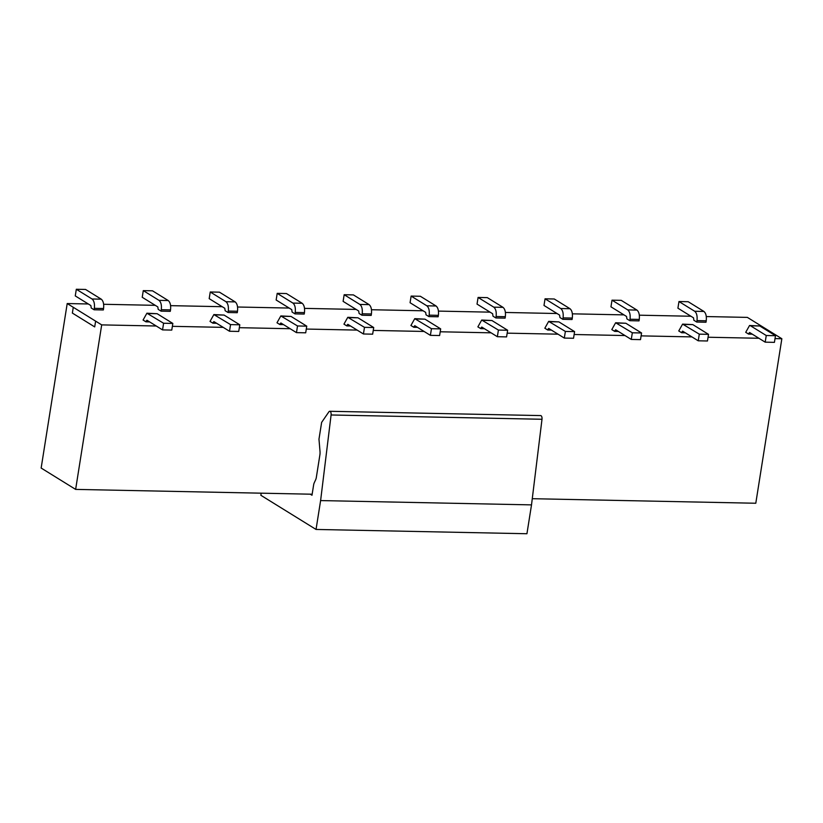 <?xml version="1.0" encoding="UTF-8"?>
<svg xmlns="http://www.w3.org/2000/svg" width="823" height="823" viewBox="0 0 823 823"><rect width="100%" height="100%" fill="white"/><g stroke="black" fill="none" stroke-linecap="round" stroke-linejoin="round"><path stroke-width="1.23" d="M329.745 411.284L540.649 415.584A3.014 1.451 91.2 0 1 541.997 419.267L331.093 414.977A3.014 1.451 -88.8 0 0 329.745 411.284A3.014 1.451 -88.8 0 0 328.881 411.85L321.927 421.962A15.051 7.263 -88.8 0 0 321.628 422.425L318.974 439.153L320.003 451.364A7.53 3.631 91.2 0 1 319.869 455.026L316.33 477.422A6.018 2.901 91.2 0 1 315.631 479.819L314.304 482.659A6.018 2.901 -88.8 0 0 313.604 485.066L311.989 495.24L310.261 494.181L312.154 494.212M261.2 493.183L260.86 495.292L316.042 529.446L320.61 500.579L331.093 414.977M541.997 419.267L531.514 504.88L526.936 533.736L316.042 529.446M531.514 504.88L320.61 500.579M88.287 303.975L67.208 303.543L41.15 468.05L75.634 489.397L101.692 324.89L156.257 326.001M75.634 489.397L310.261 494.181M532.265 498.697L755.792 503.244L781.85 338.737L747.366 317.39L706.288 316.557M172.367 326.33L223.218 327.369M239.328 327.688L290.18 328.727M306.29 329.056L357.141 330.095M373.251 330.424L424.102 331.453M440.212 331.782L491.064 332.821M507.174 333.15L558.025 334.179M574.135 334.508L624.986 335.547M641.096 335.877L691.948 336.905M708.058 337.235L758.909 338.274M775.019 338.603L781.85 338.737M690.939 316.248L639.327 315.188M623.978 314.88L572.366 313.83M557.017 313.522L505.404 312.462M490.055 312.154L438.443 311.104M423.094 310.785L371.482 309.736M356.133 309.427L304.52 308.378M289.171 308.059L237.559 307.01M222.21 306.701L170.598 305.652M155.249 305.333L103.636 304.284M101.692 324.89L95.622 321.135L94.707 326.906L72.362 313.069L73.278 307.298L95.622 321.135L67.208 303.543M751.337 333.593L748.693 333.531L749.609 332.513L765.195 342.162L766.254 335.517L750.545 325.795L749.558 325.486L745.72 332.317L748.601 334.097L752.284 334.169M684.376 332.225L681.732 332.173L682.648 331.155L698.233 340.804L699.293 334.148L682.596 324.118L678.759 330.949L681.639 332.739L685.322 332.811M617.415 330.856L614.771 330.805L615.686 329.786L631.272 339.436L632.331 332.79L615.635 322.76L611.798 329.591L614.678 331.371L618.361 331.443M550.453 329.498L547.809 329.447L548.725 328.428L564.311 338.078L565.37 331.422L548.674 321.392L544.836 328.223L547.717 330.013L551.4 330.085M483.492 328.13L480.848 328.079L481.764 327.06L497.349 336.71L498.409 330.064L481.712 320.034L477.875 326.865L480.755 328.644L484.438 328.716M416.531 326.772L413.887 326.721L414.802 325.702L430.388 335.352L431.447 328.696L414.751 318.666L410.914 325.496L413.794 327.276L417.477 327.359M349.569 325.404L346.925 325.352L347.841 324.334L363.427 333.984L364.486 327.338L347.79 317.308L343.952 324.139L346.833 325.918L350.516 325.99M282.608 324.046L279.964 323.995L280.88 322.976L296.465 332.626L297.525 325.97L280.828 315.939L276.991 322.77L279.871 324.55L283.554 324.632M215.647 322.678L213.003 322.626L213.918 321.608L229.504 331.257L230.563 324.612L213.867 314.571L210.03 321.412L212.91 323.192L216.593 323.264M91.23 307.997L94.11 309.777L103.338 309.962L103.564 308.522L94.336 308.337C94.82 303.831 94.059 300.714 92.032 298.986L76.323 289.264L75.263 295.91L90.859 305.559L91.23 307.997M148.685 321.32L146.041 321.268L146.957 320.25L162.543 329.9L163.602 323.244L146.906 313.213L143.068 320.044L145.949 321.824L149.632 321.906M158.191 309.355L161.071 311.145L170.299 311.331L170.526 309.89L161.298 309.695C161.781 305.189 161.02 302.072 158.993 300.354L143.284 290.622L142.225 297.278L157.821 306.928L158.191 309.355M225.152 310.724L228.033 312.503L237.261 312.699L237.487 311.248L228.259 311.063C228.743 306.557 227.981 303.44 225.955 301.712L210.246 291.99L209.186 298.646L224.782 308.286L225.152 310.724M292.114 312.092L294.994 313.872L304.222 314.057L304.448 312.617L295.22 312.431C295.704 307.915 294.943 304.798 292.916 303.08L277.207 293.358L276.147 300.004L291.743 309.654L292.114 312.092M359.075 313.45L361.955 315.23L371.183 315.425L371.41 313.974L362.182 313.789C362.665 309.283 361.904 306.166 359.877 304.438L344.168 294.716L343.109 301.372L358.705 311.012L359.075 313.45M426.036 314.818L428.917 316.598L438.145 316.783L438.371 315.343L429.143 315.158C429.627 310.641 428.865 307.524 426.839 305.806L411.13 296.085L410.07 302.73L425.666 312.38L426.036 314.818M492.998 316.176L495.878 317.956L505.106 318.151L505.332 316.701L496.104 316.516C496.588 312.01 495.827 308.892 493.8 307.164L478.091 297.442L477.031 304.099L492.627 313.738L492.998 316.176M559.959 317.544L562.839 319.324L572.067 319.509L572.294 318.069L563.066 317.884C563.549 313.368 562.788 310.25 560.761 308.532L545.052 298.811L543.993 305.456L559.589 315.106L559.959 317.544M626.92 318.902L629.801 320.682L639.029 320.877L639.255 319.427L630.027 319.242C630.511 314.736 629.749 311.619 627.723 309.89L612.014 300.169L610.954 306.825L626.55 316.474L626.92 318.902M693.882 320.27L696.762 322.05L705.99 322.235L706.216 320.795L696.988 320.61C697.472 316.094 696.711 312.977 694.684 311.259L678.975 301.537L677.915 308.183L693.511 317.832L693.882 320.27M749.558 325.486L759.773 325.98L775.482 335.702L774.422 342.358L765.195 342.162M748.693 333.531L748.601 334.097M682.596 324.118L692.812 324.612L708.521 334.344L707.461 340.989L698.233 340.804M681.732 332.173L681.639 332.739M615.635 322.76L625.85 323.254L641.559 332.976L640.5 339.632L631.272 339.436M614.771 330.805L614.678 331.371M548.674 321.392L558.889 321.886L574.598 331.618L573.538 338.263L564.311 338.078M547.809 329.447L547.717 330.013M481.712 320.034L491.928 320.528L507.637 330.249L506.577 336.905L497.349 336.71M480.848 328.079L480.755 328.644M414.751 318.666L424.966 319.159L440.675 328.881L439.616 335.537L430.388 335.352M413.887 326.721L413.794 327.276M347.79 317.308L358.005 317.801L373.714 327.523L372.654 334.169L363.427 333.984M346.925 325.352L346.833 325.918M280.828 315.939L291.044 316.433L306.753 326.155L305.693 332.811L296.465 332.626M279.964 323.995L279.871 324.55M213.867 314.571L224.082 315.075L239.791 324.797L238.732 331.443L229.504 331.257M213.003 322.626L212.91 323.192M94.336 308.337L94.11 309.777M76.323 289.264L85.551 289.449L101.26 299.171C103.287 300.899 104.048 304.016 103.564 308.522M146.906 313.213L157.121 313.707L172.83 323.429L171.77 330.085L162.543 329.9M146.041 321.268L145.949 321.824M161.298 309.695L161.071 311.145M143.284 290.622L152.512 290.817L168.221 300.539C170.248 302.257 171.009 305.374 170.526 309.89M228.259 311.063L228.033 312.503M210.246 291.99L219.474 292.175L235.183 301.897C237.209 303.625 237.97 306.742 237.487 311.248M295.22 312.431L294.994 313.872M277.207 293.358L286.435 293.544L302.144 303.265C304.171 304.994 304.932 308.1 304.448 312.617M362.182 313.789L361.955 315.23M344.168 294.716L353.396 294.901L369.105 304.623C371.132 306.351 371.893 309.469 371.41 313.974M429.143 315.158L428.917 316.598M411.13 296.085L420.358 296.27L436.067 305.991C438.093 307.72 438.854 310.837 438.371 315.343M496.104 316.516L495.878 317.956M478.091 297.442L487.319 297.628L503.028 307.36C505.055 309.078 505.816 312.195 505.332 316.701M563.066 317.884L562.839 319.324M545.052 298.811L554.28 298.996L569.989 308.718C572.016 310.446 572.777 313.563 572.294 318.069M630.027 319.242L629.801 320.682M612.014 300.169L621.242 300.354L636.951 310.086C638.977 311.804 639.738 314.921 639.255 319.427M696.988 320.61L696.762 322.05M678.975 301.537L688.203 301.722L703.912 311.444C705.939 313.172 706.7 316.289 706.216 320.795M775.482 335.702L766.254 335.517M708.521 334.344L699.293 334.148M641.559 332.976L632.331 332.79M574.598 331.618L565.37 331.422M507.637 330.249L498.409 330.064M440.675 328.881L431.447 328.696M373.714 327.523L364.486 327.338M306.753 326.155L297.525 325.97M239.791 324.797L230.563 324.612M172.83 323.429L163.602 323.244M750.545 325.795L759.773 325.98M683.584 324.427L692.812 324.612M616.622 323.069L625.85 323.254M549.661 321.7L558.889 321.886M482.7 320.342L491.928 320.528M415.738 318.974L424.966 319.159M348.777 317.616L358.005 317.801M281.816 316.248L291.044 316.433M214.854 314.88L224.082 315.075M101.26 299.171L92.032 298.986M147.893 313.522L157.121 313.707M168.221 300.539L158.993 300.354M235.183 301.897L225.955 301.712M302.144 303.265L292.916 303.08M369.105 304.623L359.877 304.438M436.067 305.991L426.839 305.806M503.028 307.36L493.8 307.164M569.989 308.718L560.761 308.532M636.951 310.086L627.723 309.89M703.912 311.444L694.684 311.259"/></g></svg>
